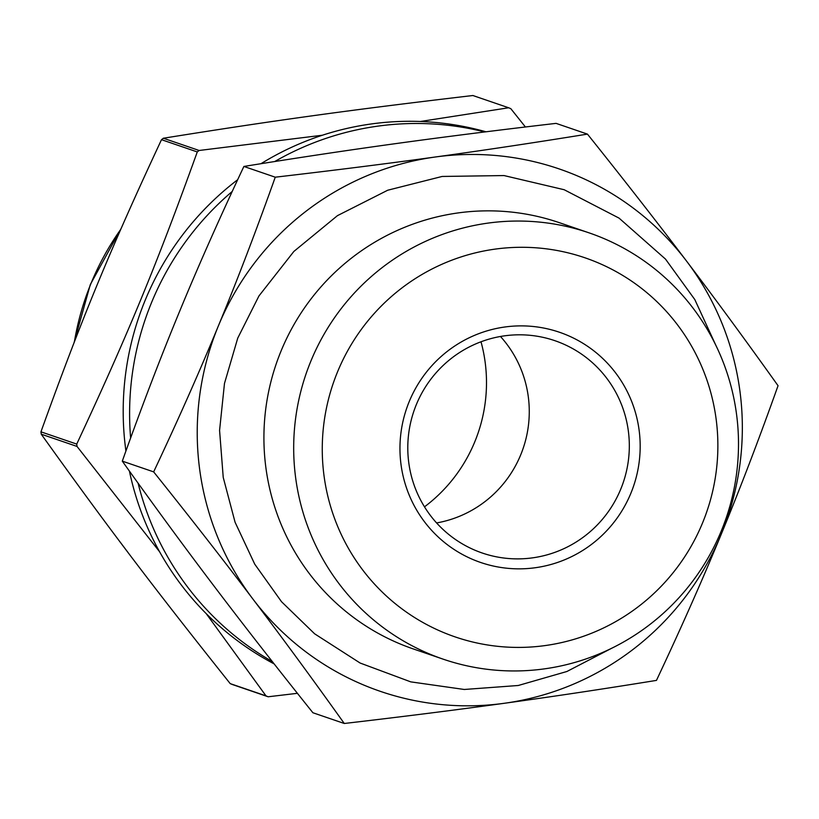 <?xml version="1.0" encoding="UTF-8"?>
<svg xmlns="http://www.w3.org/2000/svg" width="819" height="819" viewBox="0 0 819 819"><rect width="100%" height="100%" fill="white"/><g stroke="black" fill="none" stroke-linecap="round" stroke-linejoin="round"><path stroke-width="1.23" d="M525.419 126.986L510.81 108.671A318.12 313.575 108.9 0 0 508.65 107.77L420.342 121.488M322.399 135.227L199.14 150.481L163.36 138.237C276.269 120.147 349.539 110.033 472.87 95.516L508.65 107.77M40.95 431.838C81.746 318.56 110.278 249.396 161.497 139.68L197.277 151.935C156.48 265.213 127.938 334.377 76.73 444.093L40.95 431.838A318.12 313.575 108.9 0 0 41.093 433.005A318.12 313.575 108.9 0 0 41.247 434.183L77.027 446.437L159.592 551.76M206.224 613.646L265.991 695.874L230.211 683.619C152.887 586.639 108.149 527.59 41.247 434.183M230.211 683.619A318.12 313.575 108.9 0 0 232.371 684.52L268.151 696.774L297.41 693.314M237.674 179.719A287.919 283.804 108.9 0 0 125.481 447.696A287.919 283.804 108.9 0 0 125.921 451.034M129.412 471.089A287.919 283.804 108.9 0 0 274.15 663.902M485.974 131.798A287.919 283.804 108.9 0 0 260.974 163.708M76.73 444.093A318.12 313.575 108.9 0 0 76.873 445.26A318.12 313.575 108.9 0 0 77.027 446.437M265.991 695.874A318.12 313.575 108.9 0 0 268.151 696.774M199.14 150.481A318.12 313.575 108.9 0 0 197.277 151.935M163.36 138.237A318.12 313.575 108.9 0 0 161.497 139.68M138.094 483.179A287.919 283.804 108.9 0 0 272.317 661.557M484.725 131.951A287.919 283.804 108.9 0 0 274.723 161.538M232.227 191.462A287.919 283.804 108.9 0 0 130.63 437.991M436.599 522.942A112.203 110.596 108.9 0 0 523.136 448.413A112.203 110.596 108.9 0 0 500.46 336.476M424.488 506.838A153.511 151.31 108.9 0 0 481.009 341.779M122.297 461.138C141.4 407.514 160.36 357.954 179.166 312.448C197.911 266.933 219.492 218.263 243.888 166.452L275.256 177.191C256.142 230.815 237.193 280.385 218.386 325.88C199.631 371.406 178.061 420.075 153.655 471.877L122.297 461.138C153.747 505.241 184.203 546.723 213.667 585.595C243.079 624.447 276.157 666.83 312.899 712.745L344.267 723.484C402.753 716.676 456.101 709.95 504.289 703.286C552.538 696.641 603.255 689.014 656.459 680.394C680.855 628.593 702.436 579.924 721.181 534.397C739.987 488.902 758.947 439.332 778.05 385.708C746.6 341.615 716.144 300.123 686.68 261.261C657.268 222.41 624.191 180.026 587.448 134.111C534.244 142.721 483.527 150.358 435.278 157.002C387.09 163.667 333.743 170.393 275.256 177.191M243.888 166.452C297.092 157.842 347.809 150.215 396.058 143.571C444.246 136.906 497.594 130.17 556.081 123.372L587.448 134.111M153.655 471.877C190.407 517.792 223.485 560.176 252.887 599.027C282.36 637.899 312.817 679.381 344.267 723.484M721.181 534.397A276.095 272.143 108.9 0 0 686.68 261.261A276.095 272.143 108.9 0 0 435.278 157.002A276.095 272.143 108.9 0 0 218.386 325.88A276.095 272.143 108.9 0 0 252.887 599.027A276.095 272.143 108.9 0 0 504.289 703.286A276.095 272.143 108.9 0 0 721.181 534.397M408.681 462.008A112.203 110.596 108.9 0 0 482.207 552.999A112.203 110.596 108.9 0 0 623.187 482.678A112.203 110.596 108.9 0 0 554.913 340.694A112.203 110.596 108.9 0 0 408.681 462.008M400.921 463.8A121.673 119.932 108.9 0 0 592.813 543.386A121.673 119.932 108.9 0 0 566.472 334.899A121.673 119.932 108.9 0 0 400.921 463.8M589.086 232.862L559.316 222.666A225.286 222.072 108.9 0 0 265.704 466.257A225.286 222.072 108.9 0 0 413.339 648.945L443.099 659.141A225.286 222.072 108.9 0 0 726.187 517.946A225.286 222.072 108.9 0 0 589.086 232.862A225.286 222.072 108.9 0 0 295.475 476.443A225.286 222.072 108.9 0 0 443.099 659.141M323.853 474.436A200.358 197.502 108.9 0 0 639.854 605.487A200.358 197.502 108.9 0 0 596.488 262.152A200.358 197.502 108.9 0 0 323.853 474.436M122.932 545.761A268.202 264.373 108.9 0 0 125.809 549.569M120.772 229.33A268.202 264.373 108.9 0 0 74.386 341.851M128.276 552.845L120.209 542.127M73.997 342.844L90.325 284.521L121.171 228.409M715.724 345.045L694.799 299.549L665.489 259.091L619.072 218.13L564.168 189.721L504.013 175.563L442.137 176.454L387.694 190.233L337.459 215.643L293.857 251.453L258.958 295.935L237.745 338.124L224.478 383.456L219.574 430.405L223.229 477.416L235.073 522.235L254.719 564.137L281.531 601.73L314.639 633.814L360.125 663.032L410.769 681.869L464.291 689.475L518.263 685.493L566.902 671.498L611.926 648.136"/></g></svg>
